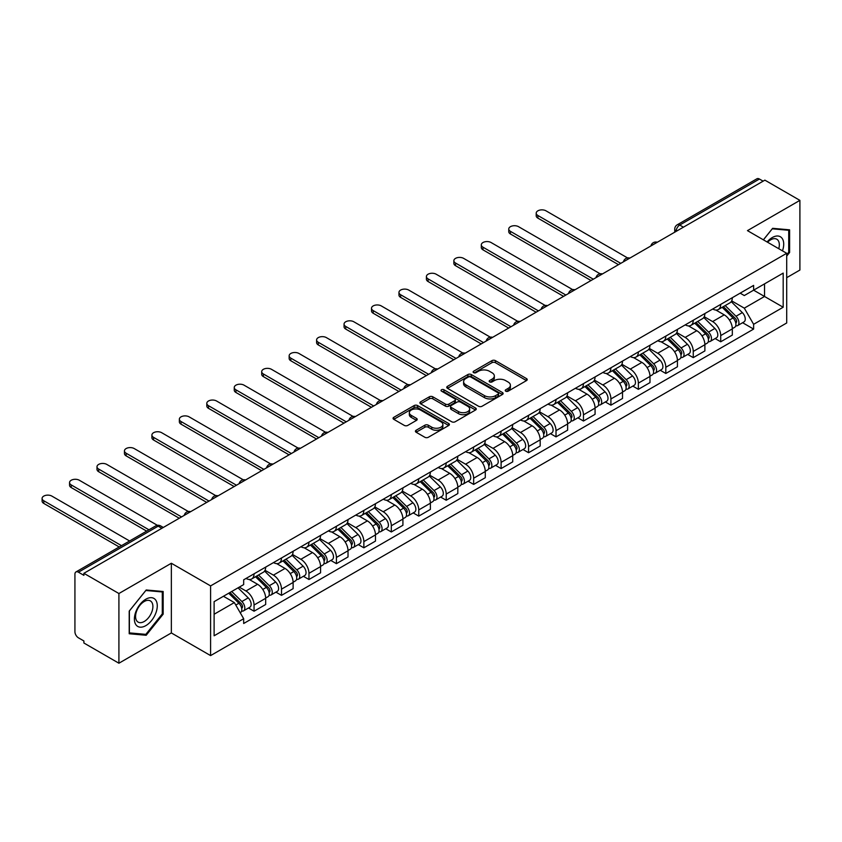 <?xml version="1.0" encoding="UTF-8"?>
<svg xmlns="http://www.w3.org/2000/svg" width="842" height="842" viewBox="0 0 842 842"><rect width="100%" height="100%" fill="white"/><g stroke="black" fill="none" stroke-linecap="round" stroke-linejoin="round"><path stroke-width="1.26" d="M505.737 391.183A1.705 0.989 0 0 0 508.158 391.183L526.503 380.584A2.442 1.41 0 0 0 527.218 379.595A2.442 1.41 0 0 0 526.503 378.595L495.412 360.639A2.442 1.41 0 0 0 491.96 360.639L473.604 371.238A1.705 0.989 0 0 0 473.109 371.932A1.705 0.989 0 0 0 473.604 372.638A1.705 0.989 0 0 0 476.025 372.638L478.403 371.259A7.82 4.515 0 0 1 489.455 371.259L492.044 372.764A7.82 4.515 0 0 1 494.338 375.953A7.82 4.515 0 0 1 492.044 379.142L489.676 380.51A1.705 0.989 0 0 0 489.17 381.215A1.705 0.989 0 0 0 489.676 381.91A1.705 0.989 0 0 0 492.086 381.91L494.464 380.542A7.82 4.515 0 0 1 505.516 380.542L508.105 382.036A7.82 4.515 0 0 1 510.399 385.226A7.82 4.515 0 0 1 508.105 388.415L505.737 389.783A1.705 0.989 0 0 0 505.232 390.488A1.705 0.989 0 0 0 505.737 391.183L505.737 389.783M416.137 430.251A2.442 1.41 0 0 0 415.422 431.241A2.442 1.41 0 0 0 416.137 432.241L424.863 437.282A2.442 1.41 0 0 0 428.315 437.282L448.691 425.515A2.442 1.41 0 0 0 449.407 424.515A2.442 1.41 0 0 0 448.691 423.515L417.6 405.57A2.442 1.41 0 0 0 414.148 405.57L393.772 417.337A2.442 1.41 0 0 0 393.056 418.327A2.442 1.41 0 0 0 393.772 419.327L404.307 425.41A2.442 1.41 0 0 0 407.76 425.41L416.485 420.379A2.442 1.41 0 0 0 417.2 419.379A2.442 1.41 0 0 0 416.485 418.379L411.254 415.369A6.536 3.768 0 0 1 409.338 412.696A6.536 3.768 0 0 1 413.38 409.212A6.536 3.768 0 0 1 420.495 410.033L440.966 421.842A6.536 3.768 0 0 1 442.881 424.515A6.536 3.768 0 0 1 438.84 427.999A6.536 3.768 0 0 1 431.725 427.178L428.315 425.21A2.442 1.41 0 0 0 424.863 425.21L416.137 430.251L416.137 432.241L424.863 427.241L424.863 425.21M210.595 585.906L171.347 563.256L118.911 593.526L83.895 573.307L764.883 180.146L799.9 200.364L747.464 230.634L786.702 253.295L210.595 585.906L210.595 655.602L786.702 322.981L786.702 253.295M478.572 406.265A2.442 1.41 0 0 0 482.024 406.265L502.411 394.498A2.442 1.41 0 0 0 503.127 393.498A2.442 1.41 0 0 0 502.411 392.509L471.32 374.553A2.442 1.41 0 0 0 467.868 374.553L447.481 386.32A2.442 1.41 0 0 0 446.765 387.32A2.442 1.41 0 0 0 447.481 388.32L478.572 406.265M442.208 391.551A1.705 0.989 0 0 1 443.945 391.793L443.945 389.762L475.551 408.012A2.442 1.41 0 0 1 476.267 409.012A2.442 1.41 0 0 1 475.551 410.001L455.175 421.768A2.442 1.41 0 0 1 451.712 421.768L420.632 403.823L420.632 401.823A2.442 1.41 0 0 0 419.916 402.823A2.442 1.41 0 0 0 420.632 403.823M420.632 401.823L429.346 396.793A2.442 1.41 0 0 1 432.799 396.793L445.407 404.076A2.442 1.41 0 0 0 448.87 404.076L454.648 400.729A2.442 1.41 0 0 0 455.364 399.729A2.442 1.41 0 0 0 454.648 398.74L441.524 391.162A1.705 0.989 0 0 1 441.029 390.456A1.705 0.989 0 0 1 442.082 389.551A1.705 0.989 0 0 1 443.945 389.762M118.911 593.526L118.911 663.222L83.895 643.004L83.895 640.972L78.443 637.826A4.978 2.873 -120 0 1 74.927 631.721L74.927 574.223A4.978 2.873 -120 0 1 75.948 571.95L155.665 525.924A4.978 2.873 60 0 1 158.159 526.166L78.443 572.192A4.978 2.873 -120 0 0 75.948 571.95M786.702 277.671L799.9 270.05L799.9 200.364M118.911 663.222L171.347 632.942L210.595 655.602M83.895 573.307L83.895 575.339L78.443 572.192M683.409 227.182L679.715 225.046A4.978 2.873 60 0 0 677.231 224.803L756.937 178.778A4.978 2.873 60 0 1 759.431 179.03L679.715 225.046A4.978 2.873 120 0 0 676.2 231.14L676.2 231.35M763.126 181.156L759.431 179.03M720.71 304.394A11.451 6.61 60 0 1 718.342 309.53L729.961 302.825A11.451 6.61 -120 0 0 732.329 297.689M704.238 316.718L712.616 321.56A11.451 6.61 60 0 1 720.72 335.579L732.329 328.875A11.451 6.61 -120 0 0 724.236 314.855L715.921 310.056M732.329 328.875L732.329 335.074L720.72 341.778L715.142 338.568M718.342 309.53A11.451 6.61 60 0 1 712.711 309.014M720.72 335.579L720.72 341.778M693.261 320.244A11.451 6.61 60 0 1 690.893 325.38L702.512 318.676A11.451 6.61 -120 0 0 704.88 313.54M687.693 354.408L693.261 357.629L704.88 350.925L704.88 344.725A11.451 6.61 -120 0 0 696.787 330.706L688.472 325.907M690.893 325.38A11.451 6.61 60 0 1 685.262 324.865M676.779 332.569L685.167 337.41A11.451 6.61 60 0 1 693.261 351.43L693.261 357.629M665.812 336.095A11.451 6.61 60 0 1 663.443 341.231L675.052 334.527A11.451 6.61 -120 0 0 677.431 329.38M660.244 370.259L665.812 373.48L677.431 366.775L677.431 360.576A11.451 6.61 -120 0 0 669.337 346.557L661.023 341.757M663.443 341.231A11.451 6.61 60 0 1 657.812 340.715M649.329 348.42L657.718 353.261A11.451 6.61 60 0 1 665.812 367.28L665.812 373.48M638.362 351.935A11.451 6.61 60 0 1 635.994 357.082L647.603 350.377A11.451 6.61 -120 0 0 649.982 345.231M632.795 386.11L638.362 389.33L649.982 382.615L649.982 376.427A11.451 6.61 -120 0 0 641.888 362.407L633.573 357.608M635.994 357.082A11.451 6.61 60 0 1 630.353 356.555M621.88 364.27L630.269 369.112A11.451 6.61 60 0 1 638.362 383.131L638.362 389.33M610.913 367.786A11.451 6.61 60 0 1 608.545 372.922L620.154 366.217A11.451 6.61 -120 0 0 622.522 361.081M605.345 401.96L610.913 405.17L622.522 398.466L622.522 392.267A11.451 6.61 -120 0 0 614.428 378.247L606.124 373.448M608.545 372.922A11.451 6.61 60 0 1 602.904 372.406M594.431 380.11L602.819 384.952A11.451 6.61 60 0 1 610.913 398.971L610.913 405.17M583.464 383.636A11.451 6.61 60 0 1 581.096 388.772L592.705 382.068A11.451 6.61 -120 0 0 595.073 376.932M577.896 417.811L583.464 421.021L595.073 414.317L595.073 408.117A11.451 6.61 -120 0 0 586.979 394.098L578.664 389.299M581.096 388.772A11.451 6.61 60 0 1 575.454 388.257M566.982 395.961L575.37 400.803A11.451 6.61 60 0 1 583.464 414.822L583.464 421.021M556.015 399.487A11.451 6.61 60 0 1 553.636 404.623L565.256 397.919A11.451 6.61 -120 0 0 567.624 392.782M550.447 433.651L556.015 436.872L567.624 430.167L567.624 423.968A11.451 6.61 -120 0 0 559.53 409.949L551.215 405.149M553.636 404.623A11.451 6.61 60 0 1 548.005 404.107M539.533 411.812L547.921 416.653A11.451 6.61 60 0 1 556.015 430.672L556.015 436.872M528.565 415.338A11.451 6.61 60 0 1 526.187 420.474L537.806 413.769A11.451 6.61 -120 0 0 540.175 408.623M522.998 449.502L528.565 452.722L540.175 446.018L540.175 439.819A11.451 6.61 -120 0 0 532.081 425.799L523.766 421M526.187 420.474A11.451 6.61 60 0 1 520.556 419.958M512.083 427.662L520.472 432.504A11.451 6.61 60 0 1 528.565 446.523L528.565 452.722M501.106 431.178A11.451 6.61 60 0 1 498.738 436.324L510.357 429.609A11.451 6.61 -120 0 0 512.725 424.473M495.538 465.352L501.106 468.562L512.725 461.858L512.725 455.669A11.451 6.61 -120 0 0 504.632 441.65L496.317 436.851M498.738 436.324A11.451 6.61 60 0 1 493.107 435.798M484.624 443.502L493.012 448.354A11.451 6.61 60 0 1 501.106 462.374L501.106 468.562M473.657 447.028A11.451 6.61 60 0 1 471.288 452.165L482.908 445.46A11.451 6.61 -120 0 0 485.276 440.324M468.089 481.203L473.657 484.413L485.276 477.709L485.276 471.509A11.451 6.61 -120 0 0 477.182 457.49L468.868 452.691M471.288 452.165A11.451 6.61 60 0 1 465.658 451.649M457.174 459.353L465.563 464.195A11.451 6.61 60 0 1 473.657 478.214L473.657 484.413M446.207 462.879A11.451 6.61 60 0 1 443.839 468.015L455.448 461.311A11.451 6.61 -120 0 0 457.827 456.175M440.64 497.054L446.207 500.264L457.827 493.559L457.827 487.36A11.451 6.61 -120 0 0 449.733 473.341L441.418 468.541M443.839 468.015A11.451 6.61 60 0 1 438.208 467.499M429.725 475.204L438.114 480.045A11.451 6.61 60 0 1 446.207 494.065L446.207 500.264M418.758 478.73A11.451 6.61 60 0 1 416.39 483.866L427.999 477.161A11.451 6.61 -120 0 0 430.367 472.025M413.19 512.894L418.758 516.114L430.378 509.41L430.378 503.211A11.451 6.61 -120 0 0 422.274 489.191L413.969 484.392M416.39 483.866A11.451 6.61 60 0 1 410.749 483.35M402.276 491.054L410.664 495.896A11.451 6.61 60 0 1 418.758 509.915L418.758 516.114M391.309 494.57A11.451 6.61 60 0 1 388.941 499.716L400.55 493.012A11.451 6.61 -120 0 0 402.918 487.865M385.741 528.744L391.309 531.965L402.918 525.261L402.918 519.061A11.451 6.61 -120 0 0 394.824 505.042L386.51 500.243M388.941 499.716A11.451 6.61 60 0 1 383.299 499.201M374.827 506.905L383.215 511.747A11.451 6.61 60 0 1 391.309 525.766L391.309 531.965M363.86 510.42A11.451 6.61 60 0 1 361.492 515.557L373.101 508.852A11.451 6.61 -120 0 0 375.469 503.716M358.292 544.595L363.86 547.805L375.469 541.101L375.469 534.912A11.451 6.61 -120 0 0 367.375 520.882L359.06 516.083M361.492 515.557A11.451 6.61 60 0 1 355.85 515.041M347.378 522.745L355.766 527.597A11.451 6.61 60 0 1 363.86 541.616L363.86 547.805M336.411 526.271A11.451 6.61 60 0 1 334.032 531.407L345.652 524.703A11.451 6.61 -120 0 0 348.02 519.567M330.843 560.446L336.411 563.656L348.02 556.951L348.02 550.752A11.451 6.61 -120 0 0 339.926 536.733L331.611 531.933M334.032 531.407A11.451 6.61 60 0 1 328.401 530.892M319.928 538.596L328.317 543.437A11.451 6.61 60 0 1 336.411 557.457L336.411 563.656M308.951 542.122A11.451 6.61 60 0 1 306.583 547.258L318.202 540.553A11.451 6.61 -120 0 0 320.57 535.417M303.383 576.296L308.961 579.507L320.57 572.802L320.57 566.603A11.451 6.61 -120 0 0 312.477 552.584L304.162 547.784M306.583 547.258A11.451 6.61 60 0 1 300.952 546.742M292.469 554.446L300.857 559.288A11.451 6.61 60 0 1 308.961 573.307L308.961 579.507M281.502 557.972A11.451 6.61 60 0 1 279.134 563.109L290.753 556.404A11.451 6.61 -120 0 0 293.121 551.268M275.934 592.137L281.502 595.357L293.121 588.653L293.121 582.453A11.451 6.61 -120 0 0 285.028 568.434L276.713 563.635M279.134 563.109A11.451 6.61 60 0 1 273.503 562.593M265.019 570.297L273.408 575.139A11.451 6.61 60 0 1 281.502 589.158L281.502 595.357M254.052 573.812A11.451 6.61 60 0 1 251.684 578.959L263.293 572.255A11.451 6.61 -120 0 0 265.672 567.108M248.485 607.987L254.052 611.208L265.672 604.503L265.672 598.304A11.451 6.61 -120 0 0 257.578 584.285L249.264 579.485M251.684 578.959A11.451 6.61 60 0 1 246.053 578.443M239.275 587.127L245.959 590.989A11.451 6.61 60 0 1 254.052 605.009L254.052 611.208M740.16 293.163L744.296 295.553L783.186 273.103L764.536 283.87L764.536 296.468L744.296 308.151L731.687 300.868M214.11 614.25L234.35 602.567L243.675 618.723L214.11 635.784L214.11 601.651L243.675 584.59L243.675 579.812L753.622 285.396L753.622 290.174L783.186 307.235L753.622 324.307L744.296 308.151M783.186 273.103L783.186 307.235M243.675 618.723L243.675 623.501L753.622 329.085L753.622 324.307M786.702 256.084L789.607 252.474L789.607 229.834L772.63 228.319L763.378 239.823M171.347 563.256L171.347 632.942M129.205 633.752L146.192 635.268L163.169 614.144L163.169 591.505L146.192 589.989L129.205 611.113L129.205 633.752M234.35 602.567L223.435 596.273M742.602 322.718L753.622 329.085M788.722 251.969L789.607 252.474M144.392 634.226L146.192 635.268M162.285 613.639L163.169 614.144M506.421 391.425L508.105 390.446A7.82 4.515 0 0 0 510.399 387.257L510.399 385.226M494.338 375.953L494.338 377.984A7.82 4.515 0 0 1 492.044 381.173L490.36 382.152M526.471 380.605L495.412 362.67A2.442 1.41 0 0 0 491.96 362.67L474.288 372.88M502.379 394.519L471.32 376.584A2.442 1.41 0 0 0 467.868 376.584L447.512 388.33M498.096 394.203A1.705 0.989 0 0 0 498.59 393.498A1.705 0.989 0 0 0 498.096 392.804L470.804 377.048A1.705 0.989 0 0 0 468.384 377.048L465.879 378.49A7.82 4.515 0 0 0 463.595 381.689A7.82 4.515 0 0 0 465.879 384.878L484.529 395.645A7.82 4.515 0 0 0 495.591 395.645L498.096 394.203L498.096 396.235A1.705 0.989 0 0 0 498.59 395.529L498.59 393.498M463.595 381.689L463.595 383.72A7.82 4.515 0 0 0 465.879 386.91L465.879 384.878M498.096 396.235L495.591 397.677A7.82 4.515 0 0 1 484.529 397.677L465.879 386.91M420.663 403.844L429.346 398.824L429.346 396.793M455.364 399.729L455.364 401.76A2.442 1.41 0 0 1 454.648 402.76L448.87 406.107A2.442 1.41 0 0 1 445.407 406.107L432.799 398.824A2.442 1.41 0 0 0 429.346 398.824M443.945 391.793L475.519 410.022M458.501 411.622A6.536 3.768 0 0 0 465.615 412.443A6.536 3.768 0 0 0 469.647 408.959A6.536 3.768 0 0 0 467.742 406.286L460.521 402.129A2.442 1.41 0 0 0 457.069 402.129L451.28 405.465A2.442 1.41 0 0 0 450.565 406.465A2.442 1.41 0 0 0 451.28 407.465L458.501 411.622L458.501 413.654A6.536 3.768 0 0 0 465.615 414.475A6.536 3.768 0 0 0 469.647 410.991L469.647 408.959M450.565 406.465L450.565 408.496A2.442 1.41 0 0 0 451.28 409.496L451.28 407.465M458.501 413.654L451.28 409.496M442.881 424.515L442.881 426.547A6.536 3.768 0 0 1 438.84 430.03A6.536 3.768 0 0 1 431.725 429.209L428.315 427.241A2.442 1.41 0 0 0 424.863 427.241M409.338 412.696L409.338 414.727A6.536 3.768 0 0 0 411.254 417.4L411.254 415.369M416.485 418.379L416.485 420.379L411.254 417.4M448.691 423.515L448.691 425.515L417.6 407.602A2.442 1.41 0 0 0 414.148 407.602L393.803 419.348M722.194 307.309L733.003 317.981A6.22 3.589 60 0 1 734.645 327.306L732.329 328.643M724.352 309.435L728.93 312.087M627.564 257.926L545.984 210.826A5.726 3.305 -0 0 0 539.743 210.111A5.726 3.305 -0 0 0 536.207 213.163A5.726 3.305 -0 0 0 537.891 215.499L620.764 263.346M723.394 306.614L735.234 318.297A2.989 1.726 60 0 1 736.024 322.781A2.989 1.726 60 0 1 735.75 322.886M725.183 305.583L736.003 316.255A6.22 3.589 60 0 1 737.645 325.58A6.22 3.589 60 0 1 735.761 325.78M731.235 301.647L742.328 312.592A6.22 3.589 60 0 1 743.97 321.918L737.645 325.58M618.481 264.672L537.891 218.141A5.726 3.305 180 0 1 536.207 215.805L536.207 213.163M694.745 323.16L705.554 333.832A6.22 3.589 60 0 1 707.196 343.157L704.88 344.494M696.902 325.286L701.481 327.938M600.104 273.776L518.535 226.677A5.726 3.305 -0 0 0 512.294 225.961A5.726 3.305 -0 0 0 508.757 229.013A5.726 3.305 -0 0 0 510.441 231.35L593.315 279.197M695.945 322.465L707.785 334.148A2.989 1.726 60 0 1 708.575 338.621A2.989 1.726 60 0 1 708.301 338.737M697.734 321.433L708.543 332.095A6.22 3.589 60 0 1 710.185 341.431A6.22 3.589 60 0 1 708.311 341.631M703.786 317.497L714.879 328.443A6.22 3.589 60 0 1 716.521 337.768L710.185 341.431M591.031 280.523L510.441 233.992A5.726 3.305 180 0 1 508.757 231.655L508.757 229.013M667.296 339.01L678.105 349.672A6.22 3.589 60 0 1 679.747 359.008L677.421 360.344M669.453 341.136L674.032 343.778M572.655 289.627L491.075 242.528A5.726 3.305 -0 0 0 484.845 241.812A5.726 3.305 -0 0 0 481.308 244.864A5.726 3.305 -0 0 0 482.982 247.201L565.866 295.047M668.495 338.316L680.336 349.998A2.989 1.726 60 0 1 681.125 354.471A2.989 1.726 60 0 1 680.852 354.587M670.285 337.284L681.094 347.946A6.22 3.589 60 0 1 682.736 357.271A6.22 3.589 60 0 1 680.862 357.471M676.337 333.348L687.43 344.294A6.22 3.589 60 0 1 689.072 353.619L682.736 357.271M563.582 296.363L482.982 249.842A5.726 3.305 180 0 1 481.308 247.506L481.308 244.864M782.471 250.853A16.177 9.336 120 0 0 782.176 238.433A16.177 9.336 120 0 0 767.094 241.97M778.766 248.706A12.251 7.073 120 0 0 778.166 240.496A12.251 7.073 120 0 0 776.798 239.223A12.251 7.073 120 0 0 767.588 242.254M763.41 239.844L772.272 228.814L788.722 230.287L788.722 252.221L786.702 254.737M787.638 229.655L788.722 230.287M155.738 600.104A16.177 9.336 120 0 0 140.119 604.282A16.177 9.336 120 0 0 135.93 624.743A16.177 9.336 120 0 0 151.56 620.554A16.177 9.336 120 0 0 155.738 600.104M151.728 602.167A12.251 7.073 120 0 0 150.36 600.893A12.251 7.073 120 0 0 138.962 606.608A12.251 7.073 120 0 0 136.73 620.828A12.251 7.073 120 0 0 138.109 622.101A12.251 7.073 120 0 0 149.508 616.386A12.251 7.073 120 0 0 151.728 602.167M145.834 634.363L129.384 632.889L129.384 610.955L145.834 590.484L162.285 591.958L162.285 613.892L145.834 634.363M161.201 591.326L162.285 591.958M639.836 354.85L650.656 365.523A6.22 3.589 60 0 1 652.297 374.848L649.971 376.195M641.993 356.987L646.582 359.629M545.206 305.467L463.626 258.368A5.726 3.305 -0 0 0 457.395 257.652A5.726 3.305 -0 0 0 453.859 260.704A5.726 3.305 -0 0 0 455.533 263.041L538.417 310.898M641.036 354.166L652.887 365.849A2.989 1.726 60 0 1 653.666 370.322A2.989 1.726 60 0 1 653.403 370.427M642.835 353.124L653.645 363.797A6.22 3.589 60 0 1 655.287 373.122A6.22 3.589 60 0 1 653.413 373.322M648.887 349.188L659.981 360.144A6.22 3.589 60 0 1 661.623 369.47L655.287 373.122M536.122 312.214L455.533 265.683A5.726 3.305 180 0 1 453.859 263.346L453.859 260.704M612.387 370.701L623.206 381.373A6.22 3.589 60 0 1 624.848 390.699L622.522 392.035M614.544 372.827L619.133 375.479M517.756 321.318L436.177 274.218A5.726 3.305 -0 0 0 429.946 273.503A5.726 3.305 -0 0 0 426.41 276.555A5.726 3.305 -0 0 0 428.083 278.891L510.968 326.749M613.586 370.006L625.427 381.689A2.989 1.726 60 0 1 626.216 386.173A2.989 1.726 60 0 1 625.943 386.278M615.386 368.975L626.195 379.647A6.22 3.589 60 0 1 627.837 388.972A6.22 3.589 60 0 1 625.953 389.172M621.438 365.039L632.531 375.985A6.22 3.589 60 0 1 634.173 385.32L627.837 388.972M508.673 328.064L428.083 281.533A5.726 3.305 180 0 1 426.41 279.197L426.41 276.555M584.937 386.552L595.757 397.224A6.22 3.589 60 0 1 597.399 406.549L595.073 407.886M587.095 388.678L591.684 391.33M490.307 337.168L408.728 290.069A5.726 3.305 -0 0 0 402.487 289.353A5.726 3.305 -0 0 0 398.961 292.406A5.726 3.305 -0 0 0 400.634 294.742L483.518 342.589M586.137 385.857L597.978 397.54A2.989 1.726 60 0 1 598.767 402.023A2.989 1.726 60 0 1 598.494 402.129M587.927 384.826L598.746 395.498A6.22 3.589 60 0 1 600.388 404.823A6.22 3.589 60 0 1 598.504 405.023M593.978 380.889L605.082 391.835A6.22 3.589 60 0 1 606.724 401.16L600.388 404.823M481.224 343.915L400.634 297.384A5.726 3.305 180 0 1 398.961 295.047L398.961 292.406M557.488 402.402L568.308 413.064A6.22 3.589 60 0 1 569.939 422.4L567.624 423.737M559.646 404.528L564.235 407.17M462.858 353.019L381.279 305.92A5.726 3.305 -0 0 0 375.037 305.204A5.726 3.305 -0 0 0 371.511 308.256A5.726 3.305 -0 0 0 373.185 310.593L456.059 358.439M558.688 401.708L570.529 413.39A2.989 1.726 60 0 1 571.318 417.864A2.989 1.726 60 0 1 571.044 417.979M560.477 400.676L571.297 411.338A6.22 3.589 60 0 1 572.939 420.674A6.22 3.589 60 0 1 571.055 420.874M566.529 396.74L577.633 407.686A6.22 3.589 60 0 1 579.275 417.011L572.939 420.674M453.775 359.766L373.185 313.235A5.726 3.305 180 0 1 371.511 310.898L371.511 308.256M530.039 418.253L540.848 428.915A6.22 3.589 60 0 1 542.49 438.25L540.175 439.587M532.197 420.379L536.775 423.021M435.409 368.859L353.829 321.77A5.726 3.305 -0 0 0 347.588 321.055A5.726 3.305 -0 0 0 344.052 324.107A5.726 3.305 -0 0 0 345.736 326.443L428.61 374.29M531.239 417.558L543.079 429.241A2.989 1.726 60 0 1 543.869 433.714A2.989 1.726 60 0 1 543.595 433.819M533.028 416.527L543.848 427.189A6.22 3.589 60 0 1 545.49 436.514A6.22 3.589 60 0 1 543.606 436.714M539.08 412.591L550.184 423.537A6.22 3.589 60 0 1 551.815 432.862L545.49 436.514M426.326 375.606L345.736 329.085A5.726 3.305 180 0 1 344.052 326.749L344.052 324.107M502.59 434.093L513.399 444.765A6.22 3.589 60 0 1 515.041 454.091L512.725 455.438M504.747 436.23L509.326 438.871M407.96 384.71L326.38 337.61A5.726 3.305 -0 0 0 320.139 336.895A5.726 3.305 -0 0 0 316.603 339.947A5.726 3.305 -0 0 0 318.287 342.284L401.16 390.141M503.79 433.409L515.63 445.092A2.989 1.726 60 0 1 516.42 449.565A2.989 1.726 60 0 1 516.146 449.67M505.579 432.367L516.399 443.039A6.22 3.589 60 0 1 518.03 452.365A6.22 3.589 60 0 1 516.157 452.564M511.631 428.431L522.724 439.377A6.22 3.589 60 0 1 524.366 448.712L518.03 452.365M398.876 391.456L318.287 344.925A5.726 3.305 180 0 1 316.603 342.589L316.603 339.947M475.141 449.944L485.95 460.616A6.22 3.589 60 0 1 487.592 469.941L485.276 471.278M477.298 452.07L481.877 454.722M380.5 400.56L298.931 353.461A5.726 3.305 -0 0 0 292.69 352.745A5.726 3.305 -0 0 0 289.153 355.798A5.726 3.305 -0 0 0 290.827 358.134L373.711 405.981M476.34 449.249L488.181 460.932A2.989 1.726 60 0 1 488.97 465.416A2.989 1.726 60 0 1 488.697 465.521M478.13 448.218L488.939 458.89A6.22 3.589 60 0 1 490.581 468.215A6.22 3.589 60 0 1 488.707 468.415M484.182 444.281L495.275 455.227A6.22 3.589 60 0 1 496.917 464.563L490.581 468.215M371.427 407.307L290.827 360.776A5.726 3.305 180 0 1 289.153 358.439L289.153 355.798M447.691 465.794L458.501 476.467A6.22 3.589 60 0 1 460.142 485.792L457.816 487.129M449.838 467.92L454.427 470.573M353.051 416.411L271.471 369.312A5.726 3.305 -0 0 0 265.241 368.596A5.726 3.305 -0 0 0 261.704 371.648A5.726 3.305 -0 0 0 263.378 373.985L346.262 421.831M448.891 465.1L460.732 476.782A2.989 1.726 60 0 1 461.511 481.266A2.989 1.726 60 0 1 461.248 481.371M450.68 464.068L461.49 474.741A6.22 3.589 60 0 1 463.132 484.066A6.22 3.589 60 0 1 461.258 484.266M456.732 460.132L467.826 471.078A6.22 3.589 60 0 1 469.468 480.403L463.132 484.066M343.968 423.158L263.378 376.627A5.726 3.305 180 0 1 261.704 374.29L261.704 371.648M420.232 481.645L431.051 492.307A6.22 3.589 60 0 1 432.693 501.643L430.367 502.979M422.389 483.771L426.978 486.413M325.601 432.262L244.022 385.162A5.726 3.305 -0 0 0 237.791 384.447A5.726 3.305 -0 0 0 234.255 387.499A5.726 3.305 -0 0 0 235.928 389.835L318.813 437.682M421.432 480.95L433.283 492.633A2.989 1.726 60 0 1 434.062 497.106A2.989 1.726 60 0 1 433.788 497.222M423.231 479.919L434.04 490.581A6.22 3.589 60 0 1 435.682 499.916A6.22 3.589 60 0 1 433.809 500.116M429.283 475.983L440.377 486.929A6.22 3.589 60 0 1 442.018 496.254L435.682 499.916M316.518 439.008L235.928 392.477A5.726 3.305 180 0 1 234.255 390.141L234.255 387.499M392.782 497.496L403.602 508.158A6.22 3.589 60 0 1 405.244 517.483L402.918 518.83M394.94 499.622L399.529 502.264M298.152 448.102L216.573 401.013A5.726 3.305 -0 0 0 210.342 400.287A5.726 3.305 -0 0 0 206.806 403.35A5.726 3.305 -0 0 0 208.479 405.686L291.364 453.533M393.982 496.801L405.823 508.484A2.989 1.726 60 0 1 406.612 512.957A2.989 1.726 60 0 1 406.339 513.062M395.782 495.77L406.591 506.431A6.22 3.589 60 0 1 408.233 515.757A6.22 3.589 60 0 1 406.349 515.957M401.823 491.823L412.927 502.779A6.22 3.589 60 0 1 414.569 512.104L408.233 515.757M289.069 454.848L208.479 408.328A5.726 3.305 180 0 1 206.806 405.991L206.806 403.35M365.333 513.336L376.153 524.008A6.22 3.589 60 0 1 377.795 533.333L375.469 534.681M367.491 515.472L372.08 518.114M270.703 463.953L189.124 416.853A5.726 3.305 -0 0 0 182.882 416.137A5.726 3.305 -0 0 0 179.357 419.19A5.726 3.305 -0 0 0 181.03 421.526L263.904 469.383M366.533 512.652L378.374 524.334A2.989 1.726 60 0 1 379.163 528.808A2.989 1.726 60 0 1 378.889 528.913M368.322 511.61L379.142 522.282A6.22 3.589 60 0 1 380.784 531.607A6.22 3.589 60 0 1 378.9 531.807M374.374 507.673L385.478 518.619A6.22 3.589 60 0 1 387.12 527.955L380.784 531.607M261.62 470.699L181.03 424.168A5.726 3.305 180 0 1 179.357 421.831L179.357 419.19M337.884 529.186L348.693 539.859A6.22 3.589 60 0 1 350.335 549.184L348.02 550.521M340.042 531.313L344.62 533.965M243.254 479.803L161.675 432.704A5.726 3.305 -0 0 0 155.433 431.988A5.726 3.305 -0 0 0 151.907 435.04A5.726 3.305 -0 0 0 153.581 437.377L236.455 485.224M339.084 528.492L350.925 540.175A2.989 1.726 60 0 1 351.714 544.658A2.989 1.726 60 0 1 351.44 544.763M340.873 527.46L351.693 538.133A6.22 3.589 60 0 1 353.335 547.458A6.22 3.589 60 0 1 351.451 547.658M346.925 523.524L358.029 534.47A6.22 3.589 60 0 1 359.671 543.795L353.335 547.458M234.171 486.55L153.581 440.019A5.726 3.305 180 0 1 151.907 437.682L151.907 435.04M310.435 545.037L321.244 555.709A6.22 3.589 60 0 1 322.886 565.035L320.57 566.371M312.592 547.163L317.171 549.815M215.805 495.654L134.225 448.554A5.726 3.305 -0 0 0 127.984 447.839A5.726 3.305 -0 0 0 124.448 450.891A5.726 3.305 -0 0 0 126.132 453.228L209.005 501.074M311.635 544.342L323.475 556.025A2.989 1.726 60 0 1 324.265 560.509A2.989 1.726 60 0 1 323.991 560.614M313.424 543.311L324.244 553.983A6.22 3.589 60 0 1 325.875 563.309A6.22 3.589 60 0 1 324.002 563.509M319.476 539.375L330.569 550.321A6.22 3.589 60 0 1 332.211 559.646L325.875 563.309M206.722 502.4L126.132 455.869A5.726 3.305 180 0 1 124.448 453.533L124.448 450.891M282.986 560.888L293.795 571.55A6.22 3.589 60 0 1 295.437 580.885L293.121 582.222M285.143 563.014L289.722 565.656M188.345 511.504L106.776 464.405A5.726 3.305 -0 0 0 100.535 463.689A5.726 3.305 -0 0 0 96.998 466.742A5.726 3.305 -0 0 0 98.682 469.078L181.556 516.925M284.186 560.193L296.026 571.876A2.989 1.726 60 0 1 296.816 576.349A2.989 1.726 60 0 1 296.542 576.465M285.975 559.162L296.784 569.823A6.22 3.589 60 0 1 298.426 579.159A6.22 3.589 60 0 1 296.552 579.359M292.027 555.225L303.12 566.171A6.22 3.589 60 0 1 304.762 575.496L298.426 579.159M179.272 518.251L98.682 471.72A5.726 3.305 180 0 1 96.998 469.383L96.998 466.742M255.536 576.738L266.346 587.4A6.22 3.589 60 0 1 267.988 596.725L265.662 598.073M257.694 578.864L262.272 581.506M157.38 525.313L79.316 480.245A5.726 3.305 -0 0 0 73.086 479.53A5.726 3.305 -0 0 0 69.549 482.592A5.726 3.305 -0 0 0 71.223 484.929L148.95 529.797M256.736 576.044L268.577 587.727A2.989 1.726 60 0 1 269.366 592.2A2.989 1.726 60 0 1 269.093 592.305M258.526 575.002L269.335 585.674A6.22 3.589 60 0 1 270.977 594.999A6.22 3.589 60 0 1 269.103 595.199M264.577 571.065L275.671 582.022A6.22 3.589 60 0 1 277.313 591.347L270.977 594.999M146.666 531.123L71.223 487.56A5.726 3.305 180 0 1 69.549 485.224L69.549 482.592M228.729 593.221L238.896 603.251A6.22 3.589 60 0 1 240.538 612.576L240.233 612.755M230.234 594.715L234.823 597.357M129.594 540.974L51.867 496.096A5.726 3.305 -0 0 0 45.636 495.38A5.726 3.305 -0 0 0 42.1 498.432A5.726 3.305 -0 0 0 43.773 500.769L121.501 545.648M229.919 592.526L241.128 603.577A2.989 1.726 60 0 1 241.907 608.05A2.989 1.726 60 0 1 241.643 608.156M231.718 591.494L241.886 601.525A6.22 3.589 60 0 1 243.527 610.85A6.22 3.589 60 0 1 241.654 611.05M238.054 587.832L248.222 597.862A6.22 3.589 60 0 1 249.864 607.198L243.527 610.85M119.217 546.963L43.773 503.411A5.726 3.305 180 0 1 42.1 501.074L42.1 498.432M676.368 231.245L676.2 231.14A4.978 2.873 0 0 1 674.737 229.108L674.737 232.192M281.502 589.158L293.121 582.453M308.961 573.307L320.57 566.603M336.411 557.457L348.02 550.752M363.86 541.616L375.469 534.912M391.309 525.766L402.918 519.061M418.758 509.915L430.378 503.211M446.207 494.065L457.827 487.36M473.657 478.214L485.276 471.509M501.106 462.374L512.725 455.669M528.565 446.523L540.175 439.819M556.015 430.672L567.624 423.968M583.464 414.822L595.073 408.117M610.913 398.971L622.522 392.267M638.362 383.131L649.982 376.427M665.812 367.28L677.431 360.576M693.261 351.43L704.88 344.725M254.052 605.009L265.672 598.304M245.959 590.989L257.578 584.285M273.408 575.139L285.028 568.434M300.857 559.288L312.477 552.584M328.317 543.437L339.926 536.733M355.766 527.597L367.375 520.882M383.215 511.747L394.824 505.042M410.664 495.896L422.274 489.191M438.114 480.045L449.733 473.341M465.563 464.195L477.182 457.49M493.012 448.354L504.632 441.65M520.472 432.504L532.081 425.799M547.921 416.653L559.53 409.949M575.37 400.803L586.979 394.098M602.819 384.952L614.428 378.247M630.269 369.112L641.888 362.407M657.718 353.261L669.337 346.557M685.167 337.41L696.787 330.706M712.616 321.56L724.236 314.855M656.886 242.496A4.978 2.873 120 0 0 654.687 243.77M629.437 258.347A4.978 2.873 120 0 0 627.237 259.62M601.977 274.197A4.978 2.873 120 0 0 599.788 275.46M574.528 290.048A4.978 2.873 120 0 0 572.328 291.311M547.079 305.888A4.978 2.873 120 0 0 544.879 307.162M519.63 321.739A4.978 2.873 120 0 0 517.43 323.012M492.181 337.589A4.978 2.873 120 0 0 489.981 338.852M464.731 353.44A4.978 2.873 120 0 0 462.532 354.703M437.282 369.291A4.978 2.873 120 0 0 435.082 370.554M409.822 385.131A4.978 2.873 120 0 0 407.633 386.404M382.373 400.981A4.978 2.873 120 0 0 380.184 402.255M354.924 416.832A4.978 2.873 120 0 0 352.724 418.095M327.475 432.683A4.978 2.873 120 0 0 325.275 433.946M300.026 448.523A4.978 2.873 120 0 0 297.826 449.796M272.576 464.374A4.978 2.873 120 0 0 270.377 465.647M245.127 480.224A4.978 2.873 120 0 0 242.928 481.498M217.678 496.075A4.978 2.873 120 0 0 215.478 497.338M190.218 511.925A4.978 2.873 120 0 0 188.029 513.188M161.853 528.302L158.159 526.166A4.978 2.873 120 0 1 160.643 525.924A4.978 4.978 0 0 0 155.665 525.924M508.105 390.446L508.105 388.415M489.676 381.91L489.676 380.51M492.044 381.173L492.044 379.142M473.604 372.638L473.604 371.238M491.96 362.67L491.96 360.639M495.412 362.67L495.412 360.639M526.503 380.584L526.503 378.595M447.481 388.32L447.481 386.32M467.868 376.584L467.868 374.553M471.32 376.584L471.32 374.553M502.411 394.498L502.411 392.509M484.529 397.677L484.529 395.645M495.591 397.677L495.591 395.645M432.799 398.824L432.799 396.793M445.407 406.107L445.407 404.076M448.87 406.107L448.87 404.076M454.648 402.76L454.648 400.729M475.551 410.001L475.551 408.012M428.315 427.241L428.315 425.21M431.725 429.209L431.725 427.178M393.772 419.327L393.772 417.337M414.148 407.602L414.148 405.57M417.6 407.602L417.6 405.57M733.003 317.981L729.435 320.044M736.645 321.412L735.519 322.054M742.328 312.592L736.003 316.255M537.891 218.141L537.891 215.499M705.554 333.832L701.986 335.895M709.185 337.263L708.069 337.905M714.879 328.443L708.543 332.095M510.441 233.992L510.441 231.35M678.105 349.672L674.537 351.735M681.736 353.103L680.62 353.756M687.43 344.294L681.094 347.946M482.982 249.842L482.982 247.201M650.656 365.523L647.077 367.586M654.287 368.954L653.171 369.606M659.981 360.144L653.645 363.797M455.533 265.683L455.533 263.041M623.206 381.373L619.628 383.436M626.837 384.805L625.722 385.447M632.531 375.985L626.195 379.647M428.083 281.533L428.083 278.891M595.757 397.224L592.179 399.287M599.388 400.655L598.262 401.297M605.082 391.835L598.746 395.498M400.634 297.384L400.634 294.742M568.308 413.064L564.729 415.138M571.939 416.506L570.813 417.148M577.633 407.686L571.297 411.338M373.185 313.235L373.185 310.593M540.848 428.915L537.28 430.978M544.49 432.346L543.364 432.998M550.184 423.537L543.848 427.189M345.736 329.085L345.736 326.443M513.399 444.765L509.831 446.828M517.041 448.197L515.914 448.849M522.724 439.377L516.399 443.039M318.287 344.925L318.287 342.284M485.95 460.616L482.382 462.679M489.581 464.047L488.465 464.689M495.275 455.227L488.939 458.89M290.827 360.776L290.827 358.134M458.501 476.467L454.933 478.53M462.132 479.898L461.016 480.54M467.826 471.078L461.49 474.741M263.378 376.627L263.378 373.985M431.051 492.307L427.473 494.37M434.683 495.749L433.567 496.391M440.377 486.929L434.04 490.581M235.928 392.477L235.928 389.835M403.602 508.158L400.024 510.22M407.233 511.589L406.107 512.241M412.927 502.779L406.591 506.431M208.479 408.328L208.479 405.686M376.153 524.008L372.574 526.071M379.784 527.439L378.658 528.092M385.478 518.619L379.142 522.282M181.03 424.168L181.03 421.526M348.693 539.859L345.125 541.922M352.335 543.29L351.209 543.932M358.029 534.47L351.693 538.133M153.581 440.019L153.581 437.377M321.244 555.709L317.676 557.772M324.886 559.141L323.76 559.783M330.569 550.321L324.244 553.983M126.132 455.869L126.132 453.228M293.795 571.55L290.227 573.612M297.426 574.981L296.31 575.633M303.12 566.171L296.784 569.823M98.682 471.72L98.682 469.078M266.346 587.4L262.778 589.463M269.977 590.831L268.861 591.484M275.671 582.022L269.335 585.674M71.223 487.56L71.223 484.929M238.896 603.251L235.781 605.051M242.528 606.682L241.412 607.335M248.222 597.862L241.886 601.525M43.773 503.411L43.773 500.769M657.307 242.254A4.978 4.978 0 0 0 650.919 245.938M629.858 258.105A4.978 4.978 0 0 0 623.469 261.788M602.409 273.955A4.978 4.978 0 0 0 596.02 277.639M574.949 289.795A4.978 4.978 0 0 0 568.571 293.49M547.5 305.646A4.978 4.978 0 0 0 541.122 309.33M520.051 321.497A4.978 4.978 0 0 0 513.662 325.18M492.602 337.347A4.978 4.978 0 0 0 486.213 341.031M465.152 353.198A4.978 4.978 0 0 0 458.764 356.882M437.703 369.038A4.978 4.978 0 0 0 431.315 372.732M410.254 384.889A4.978 4.978 0 0 0 403.865 388.572M382.794 400.739A4.978 4.978 0 0 0 376.416 404.423M355.345 416.59A4.978 4.978 0 0 0 348.967 420.274M327.896 432.441A4.978 4.978 0 0 0 321.507 436.124M300.447 448.281A4.978 4.978 0 0 0 294.058 451.975M272.997 464.131A4.978 4.978 0 0 0 266.609 467.815M245.548 479.982A4.978 4.978 0 0 0 239.16 483.666M218.099 495.833A4.978 4.978 0 0 0 211.71 499.517M190.65 511.673A4.978 4.978 0 0 0 184.261 515.367M163.306 527.46L160.643 525.924M677.231 224.803A4.978 4.978 0 0 0 674.737 229.108"/></g></svg>
